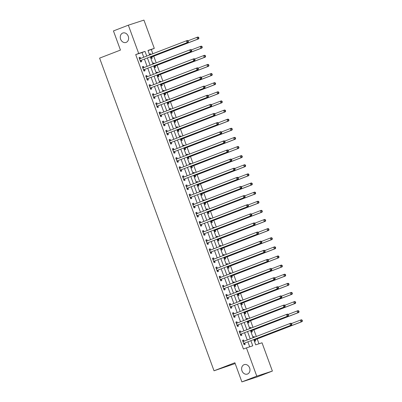 <?xml version="1.0" encoding="UTF-8"?>
<svg xmlns="http://www.w3.org/2000/svg" width="402" height="402" viewBox="0 0 402 402"><rect width="100%" height="100%" fill="white"/><g stroke="black" fill="none" stroke-linecap="round" stroke-linejoin="round"><path stroke-width="0.6" d="M244.084 364.689A4.975 4.085 72 0 1 244.25 364.629A4.975 4.085 72 0 1 249.642 367.991A4.975 4.085 72 0 1 247.501 374.031A4.975 4.085 72 0 1 247.336 374.091A4.975 4.085 72 0 1 241.944 370.729A4.975 4.085 72 0 1 244.084 364.689M122.721 33.054A4.975 4.085 72 0 1 122.891 32.994A4.975 4.085 72 0 1 128.283 36.356A4.975 4.085 72 0 1 126.143 42.396A4.975 4.085 72 0 1 125.972 42.456A4.975 4.085 72 0 1 120.585 39.094A4.975 4.085 72 0 1 122.721 33.054M235.175 363.564L214.025 370.79L99.606 58.124L120.454 50.084L113.449 30.929L128.338 25.185L143.946 20.1L154.293 48.376L147.966 50.436L149.629 54.979M152.855 53.737L151.313 49.521L154.293 48.376M258.999 343.785L257.215 338.916M256.325 336.484L253.878 329.796M252.989 327.364L250.541 320.675M249.652 318.243L247.205 311.555M246.315 309.118L243.863 302.43M242.974 299.998L240.527 293.309M239.637 290.877L237.19 284.189M236.301 281.757L233.853 275.068M232.964 272.636L230.512 265.948M229.622 263.516L227.175 256.828M226.286 254.396L223.839 247.707M222.949 245.275L220.502 238.587M219.613 236.155L217.165 229.467M216.271 227.035L213.824 220.346M212.934 217.909L210.487 211.221M209.598 208.789L207.151 202.1M206.261 199.668L203.814 192.98M202.92 190.548L200.472 183.86M199.583 181.428L197.136 174.739M196.246 172.307L193.799 165.619M192.91 163.187L190.463 156.499M189.573 154.066L187.121 147.378M186.232 144.946L183.784 138.258M182.895 135.826L180.448 129.137M179.558 126.7L177.111 120.012M176.222 117.58L173.775 110.892M172.88 108.46L170.433 101.771M169.543 99.339L167.096 92.651M166.207 90.219L163.76 83.531M162.87 81.098L160.423 74.41M159.529 71.978L157.082 65.29M156.192 62.858L153.745 56.169M253.788 339.605L255.707 344.856L262.034 342.795L272.385 371.071L256.777 376.156L246.431 347.881L252.757 345.82L250.893 340.725M256.777 376.156L241.883 381.9L257.491 376.815L272.385 371.071M151.313 49.521L148.026 50.597M150.891 54.491L150.644 53.823L149.589 54.169L149.856 54.893M150.544 56.772L151.192 58.546L152.247 58.205L151.815 57.014M154.227 63.616L153.986 62.943L152.931 63.29L153.192 64.013M153.881 65.893L154.534 67.667L155.584 67.325L155.152 66.139M157.564 72.737L157.323 72.069L156.267 72.41L156.534 73.134M157.222 75.013L157.87 76.787L158.926 76.445L158.488 75.259M160.906 81.857L160.659 81.189L159.604 81.531L159.87 82.254M160.559 84.134L161.207 85.907L162.262 85.566L161.825 84.38M164.242 90.978L163.996 90.309L162.941 90.651L163.207 91.375M163.895 93.254L164.544 95.028L165.599 94.686L165.167 93.5M167.579 100.098L167.332 99.43L166.282 99.771L166.544 100.495M167.232 102.374L167.88 104.148L168.935 103.806L168.503 102.621M170.915 109.218L170.674 108.55L169.619 108.892L169.885 109.615M170.569 111.495L171.222 113.274L172.277 112.927L171.84 111.741M174.257 118.339L174.011 117.67L172.955 118.012L173.222 118.736M173.91 120.62L174.558 122.394L175.614 122.047L175.177 120.861M177.594 127.459L177.347 126.791L176.292 127.138L176.558 127.861M177.247 129.74L177.895 131.514L178.95 131.168L178.518 129.982M180.93 136.579L180.684 135.911L179.634 136.258L179.895 136.981M180.583 138.861L181.232 140.635L182.287 140.293L181.855 139.102M184.267 145.7L184.026 145.032L182.97 145.378L183.232 146.102M183.92 147.981L184.573 149.755L185.623 149.413L185.191 148.222M187.608 154.825L187.362 154.152L186.307 154.499L186.573 155.222M187.262 157.102L187.91 158.875L188.965 158.534L188.528 157.348M190.945 163.946L190.699 163.277L189.643 163.619L189.91 164.343M190.598 166.222L191.246 167.996L192.302 167.654L191.865 166.468M194.282 173.066L194.035 172.398L192.98 172.739L193.246 173.463M193.935 175.342L194.583 177.116L195.638 176.774L195.206 175.589M197.618 182.186L197.377 181.518L196.322 181.86L196.583 182.583M197.271 184.463L197.925 186.237L198.975 185.895L198.543 184.709M200.955 191.307L200.714 190.638L199.658 190.98L199.925 191.704M200.613 193.583L201.261 195.357L202.317 195.015L201.879 193.829M204.296 200.427L204.05 199.759L202.995 200.101L203.261 200.824M203.95 202.703L204.598 204.482L205.653 204.136L205.216 202.95M207.633 209.548L207.387 208.879L206.332 209.221L206.598 209.95M207.286 211.829L207.934 213.603L208.99 213.256L208.558 212.07M210.97 218.668L210.723 218L209.673 218.346L209.934 219.07M210.623 220.949L211.271 222.723L212.326 222.376L211.894 221.19M214.306 227.788L214.065 227.12L213.01 227.467L213.276 228.19M213.959 230.07L214.613 231.843L215.668 231.502L215.231 230.311M217.648 236.909L217.402 236.24L216.346 236.587L216.613 237.311M217.301 239.19L217.949 240.964L219.005 240.622L218.567 239.431M220.984 246.034L220.738 245.361L219.683 245.707L219.949 246.431M220.638 248.31L221.286 250.084L222.341 249.742L221.909 248.557M224.321 255.154L224.075 254.486L223.025 254.828L223.286 255.551M223.974 257.431L224.623 259.205L225.678 258.863L225.246 257.677M227.658 264.275L227.416 263.606L226.361 263.948L226.627 264.672M227.311 266.551L227.964 268.325L229.014 267.983L228.582 266.797M230.999 273.395L230.753 272.727L229.698 273.069L229.964 273.792M230.653 275.671L231.301 277.445L232.356 277.104L231.919 275.918M234.336 282.516L234.09 281.847L233.034 282.189L233.301 282.913M233.989 284.792L234.637 286.566L235.693 286.224L235.255 285.038M237.672 291.636L237.426 290.968L236.371 291.309L236.637 292.033M237.326 293.912L237.974 295.691L239.029 295.344L238.597 294.158M241.009 300.756L240.768 300.088L239.713 300.43L239.974 301.158M240.662 303.038L241.316 304.811L242.366 304.465L241.934 303.279M244.346 309.877L244.104 309.208L243.049 309.555L243.316 310.279M244.004 312.158L244.652 313.932L245.707 313.585L245.27 312.399M247.687 318.997L247.441 318.329L246.386 318.675L246.652 319.399M247.341 321.278L247.989 323.052L249.044 322.711L248.607 321.52M251.024 328.117L250.778 327.449L249.722 327.796L249.989 328.519M250.677 330.399L251.325 332.173L252.381 331.831L251.948 330.64M254.36 337.243L254.114 336.569L253.064 336.916L253.325 337.64M254.014 339.519L254.662 341.293L255.717 340.951L255.285 339.765M143.755 57.245L142.037 52.546L135.71 54.607L243.451 349.031L246.431 347.881M249.722 346.81L247.913 341.871M247.225 339.991L244.577 332.75M243.888 330.871L241.24 323.63M240.552 321.751L237.899 314.51M237.21 312.63L234.562 305.389M233.874 303.51L231.225 296.269M230.537 294.39L227.889 287.149M227.2 285.269L224.547 278.028M223.864 276.149L221.211 268.903M220.522 267.023L217.874 259.782M217.186 257.903L214.537 250.662M213.849 248.783L211.196 241.542M210.512 239.662L207.859 232.421M207.171 230.542L204.523 223.301M203.834 221.422L201.186 214.181M200.497 212.301L197.849 205.06M197.161 203.181L194.508 195.94M193.819 194.06L191.171 186.819M190.483 184.935L187.834 177.694M187.146 175.815L184.498 168.574M183.809 166.694L181.156 159.453M180.468 157.574L177.82 150.333M177.131 148.454L174.483 141.213M173.795 139.333L171.146 132.092M170.458 130.213L167.805 122.972M167.121 121.092L164.468 113.851M163.78 111.972L161.132 104.731M160.443 102.852L157.795 95.611M157.107 93.726L154.458 86.485M153.77 84.606L151.117 77.365M150.428 75.486L147.78 68.245M147.092 66.365L144.444 59.124M140.534 58.446L140.102 57.26L139.047 57.602L140.65 61.983L141.705 61.637L141.268 60.451M143.876 67.566L143.439 66.38L142.383 66.727L143.986 71.104L145.042 70.757L144.609 69.571M147.212 76.687L146.775 75.501L145.725 75.847L147.323 80.224L148.378 79.877L147.946 78.691M150.549 85.812L150.117 84.621L149.062 84.968L150.665 89.344L151.72 89.003L151.283 87.812M153.886 94.932L153.453 93.741L152.398 94.088L154.001 98.465L155.056 98.123L154.619 96.932M157.227 104.053L156.79 102.867L155.735 103.208L157.338 107.585L158.393 107.244L157.961 106.058M160.564 113.173L160.127 111.987L159.076 112.329L160.674 116.706L161.73 116.364L161.297 115.178M163.9 122.293L163.468 121.108L162.413 121.449L164.016 125.826L165.066 125.484L164.634 124.298M167.237 131.414L166.805 130.228L165.75 130.57L167.353 134.946L168.408 134.605L167.971 133.419M170.579 140.534L170.141 139.348L169.086 139.69L170.689 144.072L171.744 143.725L171.307 142.539M173.915 149.655L173.478 148.469L172.423 148.81L174.026 153.192L175.081 152.845L174.649 151.66M177.252 158.775L176.82 157.589L175.764 157.936L177.367 162.313L178.418 161.966L177.985 160.78M180.588 167.895L180.156 166.709L179.101 167.056L180.704 171.433L181.759 171.086L181.322 169.9M183.925 177.021L183.493 175.83L182.438 176.177L184.041 180.553L185.096 180.212L184.659 179.021M187.267 186.141L186.829 184.95L185.774 185.297L187.377 189.674L188.432 189.332L188 188.141M190.603 195.261L190.166 194.076L189.116 194.417L190.714 198.794L191.769 198.452L191.337 197.266M193.94 204.382L193.508 203.196L192.452 203.538L194.055 207.914L195.111 207.573L194.674 206.387M197.276 213.502L196.844 212.316L195.789 212.658L197.392 217.035L198.447 216.693L198.01 215.507M200.618 222.623L200.181 221.437L199.126 221.778L200.729 226.155L201.784 225.813L201.352 224.628M203.955 231.743L203.518 230.557L202.467 230.899L204.065 235.281L205.12 234.934L204.688 233.748M207.291 240.863L206.859 239.677L205.804 240.019L207.407 244.401L208.457 244.054L208.025 242.868M210.628 249.984L210.196 248.798L209.14 249.145L210.743 253.521L211.799 253.175L211.362 251.989M213.97 259.104L213.532 257.918L212.477 258.265L214.08 262.642L215.135 262.295L214.698 261.109M217.306 268.229L216.869 267.039L215.819 267.385L217.417 271.762L218.472 271.42L218.04 270.229M220.643 277.35L220.211 276.159L219.155 276.506L220.758 280.882L221.809 280.541L221.376 279.35M223.979 286.47L223.547 285.284L222.492 285.626L224.095 290.003L225.15 289.661L224.713 288.475M227.316 295.591L226.884 294.405L225.829 294.746L227.431 299.123L228.487 298.781L228.05 297.596M230.658 304.711L230.22 303.525L229.165 303.867L230.768 308.244L231.823 307.902L231.391 306.716M233.994 313.831L233.557 312.645L232.507 312.987L234.11 317.364L235.16 317.022L234.728 315.836M237.331 322.952L236.899 321.766L235.843 322.108L237.446 326.489L238.502 326.143L238.064 324.957M240.667 332.072L240.235 330.886L239.18 331.228L240.783 335.61L241.838 335.263L241.401 334.077M244.009 341.192L243.572 340.007L242.517 340.353L244.12 344.73L245.175 344.383L244.743 343.197M241.883 381.9L234.874 362.745L214.025 370.79M135.71 54.607L138.69 53.461L128.338 25.185M146.735 56.094L145.016 51.396L138.69 53.461M250.205 338.846L247.557 331.605M246.868 329.72L244.215 322.479M243.527 320.6L240.878 313.359M240.19 311.48L237.542 304.239M236.853 302.359L234.205 295.118M233.517 293.239L230.864 285.998M230.18 284.119L227.527 276.877M226.839 274.998L224.19 267.757M223.502 265.878L220.854 258.637M220.165 256.757L217.512 249.516M216.829 247.637L214.176 240.396M213.487 238.512L210.839 231.271M210.151 229.391L207.502 222.15M206.814 220.271L204.166 213.03M203.477 211.15L200.824 203.909M200.136 202.03L197.488 194.789M196.799 192.91L194.151 185.669M193.462 183.789L190.814 176.548M190.126 174.669L187.473 167.428M186.789 165.549L184.136 158.308M183.448 156.428L180.799 149.187M180.111 147.303L177.463 140.062M176.774 138.182L174.121 130.941M173.438 129.062L170.785 121.821M170.096 119.942L167.448 112.701M166.76 110.821L164.111 103.58M163.423 101.701L160.775 94.46M160.086 92.581L157.433 85.34M156.745 83.46L154.097 76.219M153.408 74.34L150.76 67.099M150.072 65.219L147.423 57.973M150.318 56.858L152.966 64.099M153.654 65.978L156.303 73.219M156.991 75.099L159.644 82.345M160.333 84.224L162.981 91.465M163.669 93.344L166.317 100.585M167.006 102.465L169.654 109.706M170.342 111.585L172.996 118.826M173.679 120.706L176.332 127.947M177.021 129.826L179.669 137.067M180.357 138.946L183.005 146.187M183.694 148.067L186.347 155.308M187.03 157.187L189.684 164.428M190.372 166.307L193.02 173.553M193.709 175.433L196.357 182.674M197.045 184.553L199.693 191.794M200.382 193.674L203.035 200.915M203.724 202.794L206.372 210.035M207.06 211.914L209.708 219.155M210.397 221.035L213.045 228.276M213.733 230.155L216.387 237.396M217.07 239.275L219.723 246.516M220.412 248.396L223.06 255.637M223.748 257.516L226.396 264.762M227.085 266.642L229.738 273.883M230.421 275.762L233.075 283.003M233.763 284.882L236.411 292.123M237.1 294.003L239.748 301.244M240.436 303.123L243.084 310.364M243.773 312.243L246.426 319.484M247.114 321.364L249.763 328.605M250.451 330.484L253.099 337.725M142.037 52.546L145.016 51.396M139.067 57.657L140.102 57.26M149.609 54.225L150.644 53.823M253.084 336.971L254.114 336.569M249.742 327.851L250.778 327.449M246.406 318.731L247.441 318.329M243.069 309.61L244.104 309.208M239.733 300.485L240.768 300.088M236.396 291.365L237.426 290.968M233.054 282.244L234.09 281.847M229.718 273.124L230.753 272.727M226.381 264.003L227.416 263.606M223.045 254.883L224.075 254.486M219.703 245.763L220.738 245.361M216.366 236.642L217.402 236.24M213.03 227.522L214.065 227.12M209.693 218.402L210.723 218M206.352 209.276L207.387 208.879M203.015 200.156L204.05 199.759M199.678 191.035L200.714 190.638M196.342 181.915L197.377 181.518M193 172.795L194.035 172.398M189.664 163.674L190.699 163.277M186.327 154.554L187.362 154.152M182.99 145.434L184.026 145.032M179.654 136.313L180.684 135.911M176.312 127.193L177.347 126.791M172.976 118.067L174.011 117.67M169.639 108.947L170.674 108.55M166.302 99.827L167.332 99.43M162.961 90.706L163.996 90.309M159.624 81.586L160.659 81.189M156.288 72.466L157.323 72.069M152.951 63.345L153.986 62.943M142.403 66.782L143.439 66.38M145.745 75.903L146.775 75.501M149.082 85.023L150.117 84.621M152.418 94.143L153.453 93.741M155.755 103.264L156.79 102.867M159.097 112.384L160.127 111.987M162.433 121.504L163.468 121.108M165.77 130.625L166.805 130.228M169.106 139.745L170.141 139.348M172.448 148.866L173.478 148.469M175.785 157.991L176.82 157.589M179.121 167.111L180.156 166.709M182.458 176.232L183.493 175.83M185.794 185.352L186.829 184.95M189.136 194.473L190.166 194.076M192.473 203.593L193.508 203.196M195.809 212.713L196.844 212.316M199.146 221.834L200.181 221.437M202.487 230.954L203.518 230.557M205.824 240.074L206.859 239.677M209.161 249.2L210.196 248.798M212.497 258.32L213.532 257.918M215.839 267.441L216.869 267.039M219.175 276.561L220.211 276.159M222.512 285.681L223.547 285.284M225.849 294.802L226.884 294.405M229.185 303.922L230.22 303.525M232.527 313.042L233.557 312.645M235.863 322.163L236.899 321.766M239.2 331.283L240.235 330.886M242.537 340.409L243.572 340.007M140.479 60.591L188.121 42.28L140.479 60.591A0.779 0.638 -108 0 0 140.278 60.727L140.218 60.792M187.96 41.672L187.066 42.622L186.402 40.798L187.453 40.456L188.111 40.808L187.689 40.944L187.96 41.672L188.382 41.537L188.111 40.808M139.484 58.792L139.569 58.798A0.779 0.638 -108 0 0 139.811 58.767L186.402 40.798L187.689 40.944M141.534 60.245A0.779 0.638 -108 0 0 141.333 60.385L140.424 61.36M139.318 58.335L140.62 58.456M188.121 42.28L188.382 41.537M150.966 57.923L151.876 56.948A0.779 0.638 72 0 1 152.077 56.813L198.668 38.843L197.613 39.185L196.945 37.361L188.071 40.783M150.76 57.36L150.82 57.295A0.779 0.638 72 0 1 151.026 57.154L197.613 39.185L198.925 38.1L198.658 37.371L198.236 37.507L198.503 38.24M198.236 37.507L196.945 37.361L198 37.019L198.658 37.371M198.925 38.1L198.668 38.843M143.821 69.712L191.458 51.401L143.821 69.712A0.779 0.638 -108 0 0 143.614 69.847L143.554 69.918M191.297 50.793L190.407 51.742L189.739 49.918L190.794 49.577L191.452 49.928L191.03 50.064L191.297 50.793L191.719 50.657L191.452 49.928M142.821 67.913L142.911 67.918A0.779 0.638 -108 0 0 143.152 67.888L189.739 49.918L191.03 50.064M144.871 69.365A0.779 0.638 -108 0 0 144.67 69.506L143.76 70.481M142.655 67.456L143.956 67.576M191.458 51.401L191.719 50.657M147.157 78.832L194.799 60.521L147.157 78.832A0.779 0.638 -108 0 0 146.951 78.968L146.891 79.038M194.633 59.913L193.744 60.863L193.076 59.039L194.131 58.697L194.789 59.049L194.367 59.184L194.633 59.913L195.055 59.777L194.789 59.049M146.157 77.033L146.248 77.038A0.779 0.638 -108 0 0 146.489 77.008L193.076 59.039L194.367 59.184M148.212 78.49A0.779 0.638 -108 0 0 148.006 78.626L147.097 79.601M145.991 76.576L147.293 76.697M194.799 60.521L195.055 59.777M150.494 87.953L198.136 69.641L150.494 87.953A0.779 0.638 -108 0 0 150.293 88.093L150.227 88.159M197.97 69.033L197.08 69.983L196.412 68.159L197.467 67.817L198.126 68.169L197.704 68.305L197.97 69.033L198.392 68.898L198.126 68.169M149.494 86.154L149.584 86.164A0.779 0.638 -108 0 0 149.825 86.128L196.412 68.159L197.704 68.305M151.549 87.611A0.779 0.638 -108 0 0 151.343 87.747L150.433 88.721M149.328 85.696L150.634 85.817M198.136 69.641L198.392 68.898M154.303 67.044L155.212 66.069A0.779 0.638 72 0 1 155.418 65.933L202.005 47.964L200.95 48.305L200.281 46.481L191.412 49.903M154.097 66.481L154.157 66.415A0.779 0.638 72 0 1 154.363 66.275L200.95 48.305L202.261 47.22L201.995 46.491L201.573 46.627L201.839 47.361M201.573 46.627L200.281 46.481L201.337 46.14L201.995 46.491M202.261 47.22L202.005 47.964M157.639 76.164L158.549 75.189A0.779 0.638 72 0 1 158.755 75.053L205.342 57.084L204.286 57.431L203.618 55.607L194.749 59.024M157.433 75.601L157.499 75.536A0.779 0.638 72 0 1 157.7 75.395L204.286 57.431L205.598 56.34L205.332 55.612L204.909 55.752L205.176 56.481M204.909 55.752L203.618 55.607L204.673 55.26L205.332 55.612M205.598 56.34L205.342 57.084M160.981 85.289L161.89 84.314A0.779 0.638 72 0 1 162.091 84.174L208.678 66.204L207.623 66.551L206.96 64.727L198.085 68.149M160.775 84.721L160.835 84.656A0.779 0.638 72 0 1 161.036 84.515L207.623 66.551L208.939 65.461L208.668 64.732L208.246 64.873L208.517 65.601M208.246 64.873L206.96 64.727L208.01 64.38L208.668 64.732M208.939 65.461L208.678 66.204M153.83 97.073L201.472 78.762L153.83 97.073A0.779 0.638 -108 0 0 153.629 97.214L153.564 97.279M201.312 78.159L200.417 79.104L199.749 77.279L200.804 76.938L201.462 77.29L201.04 77.425L201.312 78.159L201.729 78.018L201.462 77.29M152.835 95.274L152.921 95.284A0.779 0.638 -108 0 0 153.162 95.249L199.749 77.279L201.04 77.425M154.886 96.731A0.779 0.638 -108 0 0 154.685 96.867L153.775 97.842M152.665 94.822L153.971 94.937M201.472 78.762L201.729 78.018M164.317 94.41L165.227 93.435A0.779 0.638 72 0 1 165.428 93.294L212.015 75.325L210.965 75.671L210.296 73.847L201.422 77.269M164.111 93.842L164.172 93.777A0.779 0.638 72 0 1 164.373 93.636L210.965 75.671L212.276 74.586L212.01 73.852L211.588 73.993L211.854 74.722M211.588 73.993L210.296 73.847L211.351 73.501L212.01 73.852M212.276 74.586L212.015 75.325M157.167 106.193L204.809 87.882L157.167 106.193A0.779 0.638 -108 0 0 156.966 106.334L156.906 106.399M204.648 87.279L203.759 88.229L203.09 86.405L204.146 86.058L204.804 86.41L204.382 86.546L204.648 87.279L205.07 87.139L204.804 86.41M156.172 104.394L156.257 104.404A0.779 0.638 -108 0 0 156.504 104.369L203.09 86.405L204.382 86.546M158.222 105.852A0.779 0.638 -108 0 0 158.021 105.987L157.112 106.962M156.006 103.942L157.308 104.058M204.809 87.882L205.07 87.139M160.509 115.314L208.151 97.003L160.509 115.314A0.779 0.638 -108 0 0 160.303 115.454L160.242 115.52M207.985 96.4L207.095 97.349L206.427 95.525L207.482 95.179L208.141 95.53L207.718 95.671L207.985 96.4L208.407 96.259L208.141 95.53M159.509 113.515L159.599 113.525A0.779 0.638 -108 0 0 159.84 113.49L206.427 95.525L207.718 95.671M161.564 114.972A0.779 0.638 -108 0 0 161.358 115.108L160.448 116.083M159.343 113.062L160.644 113.178M208.151 97.003L208.407 96.259M163.845 124.434L211.487 106.123L163.845 124.434A0.779 0.638 -108 0 0 163.639 124.575L163.579 124.64M211.321 105.52L210.432 106.47L209.764 104.646L210.819 104.299L211.477 104.651L211.055 104.791L211.321 105.52L211.743 105.384L211.477 104.651M162.845 122.635L162.936 122.645A0.779 0.638 -108 0 0 163.177 122.61L209.764 104.646L211.055 104.791M164.9 124.092A0.779 0.638 -108 0 0 164.694 124.233L163.785 125.208M162.679 122.183L163.986 122.298M211.487 106.123L211.743 105.384M167.182 133.554L214.824 115.243L167.182 133.554A0.779 0.638 -108 0 0 166.981 133.695L166.915 133.76M214.658 114.64L213.769 115.59L213.1 113.766L214.155 113.419L214.814 113.771L214.392 113.912L214.658 114.64L215.08 114.505L214.814 113.771M166.182 131.755L166.272 131.766A0.779 0.638 -108 0 0 166.513 131.73L213.1 113.766L214.392 113.912M168.237 133.213A0.779 0.638 -108 0 0 168.036 133.353L167.126 134.328M166.016 131.303L167.322 131.424M214.824 115.243L215.08 114.505M170.518 142.68L218.16 124.369L170.518 142.68A0.779 0.638 -108 0 0 170.317 142.816L170.257 142.881M218 123.761L217.11 124.71L216.442 122.886L217.492 122.545L218.155 122.896L217.733 123.032L218 123.761L218.422 123.625L218.155 122.896M169.523 140.881L169.609 140.886A0.779 0.638 -108 0 0 169.855 140.856L216.442 122.886L217.733 123.032M171.574 142.333A0.779 0.638 -108 0 0 171.373 142.474L170.463 143.449M169.358 140.424L170.659 140.544M218.16 124.369L218.422 123.625M167.654 103.53L168.564 102.555A0.779 0.638 72 0 1 168.77 102.415L215.356 84.45L214.301 84.792L213.633 82.968L204.759 86.39M167.448 102.962L167.508 102.897A0.779 0.638 72 0 1 167.714 102.761L214.301 84.792L215.613 83.706L215.346 82.973L214.924 83.113L215.191 83.842M214.924 83.113L213.633 82.968L214.688 82.621L215.346 82.973M215.613 83.706L215.356 84.45M170.991 112.65L171.9 111.676A0.779 0.638 72 0 1 172.106 111.535L218.693 93.571L217.638 93.912L216.969 92.088L208.1 95.51M170.785 112.083L170.85 112.017A0.779 0.638 72 0 1 171.051 111.882L217.638 93.912L218.949 92.827L218.683 92.098L218.261 92.234L218.527 92.962M218.261 92.234L216.969 92.088L218.025 91.746L218.683 92.098M218.949 92.827L218.693 93.571M174.332 121.771L175.242 120.796A0.779 0.638 72 0 1 175.443 120.655L222.03 102.691L220.974 103.033L220.306 101.209L211.437 104.631M174.121 121.203L174.187 121.138A0.779 0.638 72 0 1 174.388 121.002L220.974 103.033L222.286 101.947L222.02 101.219L221.597 101.354L221.869 102.083M221.597 101.354L220.306 101.209L221.361 100.867L222.02 101.219M222.286 101.947L222.03 102.691M177.669 130.891L178.578 129.916A0.779 0.638 72 0 1 178.779 129.776L225.366 111.811L224.316 112.153L223.648 110.329L214.774 113.751M177.463 130.328L177.523 130.258A0.779 0.638 72 0 1 177.724 130.122L224.316 112.153L225.628 111.068L225.361 110.339L224.939 110.475L225.205 111.203M224.939 110.475L223.648 110.329L224.703 109.987L225.361 110.339M225.628 111.068L225.366 111.811M181.006 140.012L181.915 139.037A0.779 0.638 72 0 1 182.116 138.901L228.708 120.932L227.653 121.273L226.984 119.449L218.11 122.871M180.799 139.449L180.86 139.378A0.779 0.638 72 0 1 181.066 139.243L227.653 121.273L228.964 120.188L228.698 119.459L228.276 119.595L228.542 120.324M228.276 119.595L226.984 119.449L228.04 119.108L228.698 119.459M228.964 120.188L228.708 120.932M173.86 151.8L221.502 133.489L173.86 151.8A0.779 0.638 -108 0 0 173.654 151.936L173.594 152.001M221.336 132.881L220.447 133.831L219.778 132.007L220.834 131.665L221.492 132.017L221.07 132.152L221.336 132.881L221.758 132.745L221.492 132.017M172.86 150.001L172.95 150.006A0.779 0.638 -108 0 0 173.192 149.976L219.778 132.007L221.07 132.152M174.91 151.453A0.779 0.638 -108 0 0 174.709 151.594L173.8 152.569M172.694 149.544L173.996 149.665M221.502 133.489L221.758 132.745M184.342 149.132L185.252 148.157A0.779 0.638 72 0 1 185.458 148.021L232.044 130.052L230.989 130.394L230.321 128.57L221.452 131.992M184.136 148.569L184.196 148.504A0.779 0.638 72 0 1 184.402 148.363L230.989 130.394L232.301 129.308L232.034 128.58L231.612 128.715L231.879 129.449M231.612 128.715L230.321 128.57L231.376 128.228L232.034 128.58M232.301 129.308L232.044 130.052M177.197 160.921L224.839 142.609L177.197 160.921A0.779 0.638 -108 0 0 176.991 161.056L176.93 161.127M224.673 142.001L223.783 142.951L223.115 141.127L224.17 140.785L224.829 141.137L224.406 141.273L224.673 142.001L225.095 141.866L224.829 141.137M176.197 159.122L176.287 159.127A0.779 0.638 -108 0 0 176.528 159.097L223.115 141.127L224.406 141.273M178.252 160.574A0.779 0.638 -108 0 0 178.046 160.715L177.136 161.689M176.031 158.664L177.337 158.785M224.839 142.609L225.095 141.866M187.684 158.252L188.593 157.277A0.779 0.638 72 0 1 188.794 157.142L235.381 139.172L234.326 139.514L233.657 137.69L224.788 141.112M187.473 157.69L187.538 157.624A0.779 0.638 72 0 1 187.739 157.483L234.326 139.514L235.637 138.429L235.371 137.7L234.949 137.836L235.215 138.569M234.949 137.836L233.657 137.69L234.713 137.348L235.371 137.7M235.637 138.429L235.381 139.172M180.533 170.041L228.175 151.73L180.533 170.041A0.779 0.638 -108 0 0 180.332 170.177L180.267 170.247M228.009 151.122L227.12 152.072L226.452 150.247L227.507 149.906L228.165 150.258L227.743 150.393L228.009 151.122L228.431 150.986L228.165 150.258M179.533 168.242L179.624 168.247A0.779 0.638 -108 0 0 179.865 168.217L226.452 150.247L227.743 150.393M181.588 169.699A0.779 0.638 -108 0 0 181.382 169.835L180.473 170.81M179.367 167.785L180.674 167.905M228.175 151.73L228.431 150.986M191.02 167.373L191.93 166.398A0.779 0.638 72 0 1 192.131 166.262L238.718 148.293L237.662 148.639L236.999 146.815L228.125 150.232M190.814 166.81L190.875 166.745A0.779 0.638 72 0 1 191.076 166.604L237.662 148.639L238.979 147.549L238.713 146.82L238.291 146.961L238.557 147.69M238.291 146.961L236.999 146.815L238.049 146.469L238.713 146.82M238.979 147.549L238.718 148.293M183.87 179.161L231.512 160.85L183.87 179.161A0.779 0.638 -108 0 0 183.669 179.302L183.608 179.367M231.351 160.242L230.457 161.192L229.793 159.368L230.843 159.026L231.502 159.378L231.085 159.514L231.351 160.242L231.773 160.107L231.502 159.378M182.875 177.362L182.96 177.372A0.779 0.638 -108 0 0 183.201 177.337L229.793 159.368L231.085 159.514M184.925 178.82A0.779 0.638 -108 0 0 184.724 178.955L183.814 179.93M182.709 176.905L184.01 177.026M231.512 160.85L231.773 160.107M194.357 176.498L195.266 175.523A0.779 0.638 72 0 1 195.467 175.383L242.059 157.413L241.004 157.76L240.336 155.936L231.462 159.358M194.151 175.93L194.211 175.865A0.779 0.638 72 0 1 194.417 175.724L241.004 157.76L242.316 156.669L242.049 155.941L241.627 156.082L241.893 156.81M241.627 156.082L240.336 155.936L241.391 155.589L242.049 155.941M242.316 156.669L242.059 157.413M187.211 188.282L234.848 169.971L187.211 188.282A0.779 0.638 -108 0 0 187.005 188.422L186.945 188.488M234.688 169.368L233.798 170.312L233.13 168.488L234.185 168.147L234.843 168.498L234.421 168.634L234.688 169.368L235.11 169.227L234.843 168.498M186.211 186.483L186.302 186.493A0.779 0.638 -108 0 0 186.543 186.458L233.13 168.488L234.421 168.634M188.262 187.94A0.779 0.638 -108 0 0 188.061 188.076L187.151 189.051M186.046 186.031L187.347 186.146M234.848 169.971L235.11 169.227M197.694 185.618L198.603 184.644A0.779 0.638 72 0 1 198.809 184.503L245.396 166.534L244.341 166.88L243.672 165.056L234.803 168.478M197.488 185.051L197.548 184.985A0.779 0.638 72 0 1 197.754 184.845L244.341 166.88L245.652 165.795L245.386 165.061L244.964 165.202L245.23 165.931M244.964 165.202L243.672 165.056L244.728 164.709L245.386 165.061M245.652 165.795L245.396 166.534M190.548 197.402L238.19 179.091L190.548 197.402A0.779 0.638 -108 0 0 190.342 197.543L190.282 197.608M238.024 178.488L237.135 179.438L236.466 177.614L237.522 177.267L238.18 177.619L237.758 177.754L238.024 178.488L238.446 178.347L238.18 177.619M189.548 195.603L189.638 195.613A0.779 0.638 -108 0 0 189.88 195.578L236.466 177.614L237.758 177.754M191.603 197.06A0.779 0.638 -108 0 0 191.397 197.196L190.488 198.171M189.382 195.151L190.684 195.266M238.19 179.091L238.446 178.347M201.03 194.739L201.94 193.764A0.779 0.638 72 0 1 202.146 193.623L248.732 175.659L247.677 176.001L247.009 174.177L238.14 177.599M200.824 194.171L200.889 194.106A0.779 0.638 72 0 1 201.09 193.97L247.677 176.001L248.989 174.915L248.722 174.182L248.3 174.322L248.567 175.051M248.3 174.322L247.009 174.177L248.064 173.835L248.722 174.182M248.989 174.915L248.732 175.659M193.885 206.522L241.527 188.211L193.885 206.522A0.779 0.638 -108 0 0 193.684 206.663L193.618 206.728M241.361 187.608L240.471 188.558L239.803 186.734L240.858 186.387L241.517 186.739L241.094 186.88L241.361 187.608L241.783 187.468L241.517 186.739M192.885 204.724L192.975 204.734A0.779 0.638 -108 0 0 193.216 204.698L239.803 186.734L241.094 186.88M194.94 206.181A0.779 0.638 -108 0 0 194.734 206.316L193.824 207.291M192.719 204.271L194.025 204.387M241.527 188.211L241.783 187.468M197.221 215.643L244.863 197.332L197.221 215.643A0.779 0.638 -108 0 0 197.02 215.784L196.96 215.849M244.702 196.729L243.808 197.678L243.145 195.854L244.195 195.508L244.853 195.859L244.431 196L244.702 196.729L245.125 196.593L244.853 195.859M196.226 213.844L196.312 213.854A0.779 0.638 -108 0 0 196.553 213.819L243.145 195.854L244.431 196M198.276 215.301A0.779 0.638 -108 0 0 198.075 215.442L197.166 216.417M196.055 213.392L197.362 213.507M244.863 197.332L245.125 196.593M200.558 224.763L248.2 206.452L200.558 224.763A0.779 0.638 -108 0 0 200.357 224.904L200.296 224.969M248.039 205.849L247.15 206.799L246.481 204.975L247.537 204.628L248.195 204.98L247.773 205.12L248.039 205.849L248.461 205.713L248.195 204.98M199.563 222.964L199.653 222.974A0.779 0.638 -108 0 0 199.894 222.939L246.481 204.975L247.773 205.12M201.613 224.422A0.779 0.638 -108 0 0 201.412 224.562L200.503 225.537M199.397 222.512L200.698 222.633M248.2 206.452L248.461 205.713M203.899 233.889L251.541 215.578L203.899 233.889A0.779 0.638 -108 0 0 203.693 234.024L203.633 234.09M251.376 214.969L250.486 215.919L249.818 214.095L250.873 213.753L251.531 214.105L251.109 214.241L251.376 214.969L251.798 214.834L251.531 214.105M202.899 232.09L202.99 232.095A0.779 0.638 -108 0 0 203.231 232.065L249.818 214.095L251.109 214.241M204.955 233.542A0.779 0.638 -108 0 0 204.749 233.683L203.839 234.657M202.734 231.632L204.035 231.753M251.541 215.578L251.798 214.834M207.236 243.009L254.878 224.698L207.236 243.009A0.779 0.638 -108 0 0 207.035 243.145L206.97 243.21M254.712 224.09L253.823 225.04L253.154 223.216L254.21 222.874L254.868 223.226L254.446 223.361L254.712 224.09L255.134 223.954L254.868 223.226M206.236 241.21L206.326 241.215A0.779 0.638 -108 0 0 206.568 241.185L253.154 223.216L254.446 223.361M208.291 242.662A0.779 0.638 -108 0 0 208.085 242.803L207.176 243.778M206.07 240.753L207.377 240.873M254.878 224.698L255.134 223.954M210.573 252.129L258.215 233.818L210.573 252.129A0.779 0.638 -108 0 0 210.372 252.265L210.306 252.335M258.054 233.21L257.159 234.16L256.491 232.336L257.546 231.994L258.205 232.346L257.782 232.482L258.054 233.21L258.471 233.075L258.205 232.346M209.573 250.33L209.663 250.335A0.779 0.638 -108 0 0 209.904 250.305L256.491 232.336L257.782 232.482M211.628 251.783A0.779 0.638 -108 0 0 211.427 251.923L210.517 252.898M209.407 249.873L210.713 249.994M258.215 233.818L258.471 233.075M213.909 261.25L261.551 242.939L213.909 261.25A0.779 0.638 -108 0 0 213.708 261.385L213.648 261.456M261.39 242.331L260.501 243.28L259.833 241.456L260.888 241.115L261.546 241.466L261.124 241.602L261.39 242.331L261.813 242.195L261.546 241.466M212.914 259.451L213 259.456A0.779 0.638 -108 0 0 213.246 259.426L259.833 241.456L261.124 241.602M214.964 260.908A0.779 0.638 -108 0 0 214.763 261.044L213.854 262.019M212.748 258.994L214.05 259.114M261.551 242.939L261.813 242.195M217.251 270.37L264.893 252.059L217.251 270.37A0.779 0.638 -108 0 0 217.045 270.511L216.985 270.576M264.727 251.456L263.838 252.401L263.169 250.577L264.225 250.235L264.883 250.587L264.461 250.722L264.727 251.456L265.149 251.315L264.883 250.587M216.251 268.571L216.341 268.581A0.779 0.638 -108 0 0 216.583 268.546L263.169 250.577L264.461 250.722M218.301 270.028A0.779 0.638 -108 0 0 218.1 270.164L217.191 271.139M216.085 268.119L217.387 268.234M264.893 252.059L265.149 251.315M220.587 279.49L268.229 261.179L220.587 279.49A0.779 0.638 -108 0 0 220.381 279.631L220.321 279.697M268.064 260.576L267.174 261.521L266.506 259.697L267.561 259.355L268.219 259.707L267.797 259.843L268.064 260.576L268.486 260.436L268.219 259.707M219.587 277.692L219.678 277.702A0.779 0.638 -108 0 0 219.919 277.666L266.506 259.697L267.797 259.843M221.643 279.149A0.779 0.638 -108 0 0 221.437 279.284L220.527 280.259M219.422 277.239L220.728 277.355M268.229 261.179L268.486 260.436M204.372 203.859L205.281 202.884A0.779 0.638 72 0 1 205.482 202.744L252.069 184.779L251.014 185.121L250.351 183.297L241.476 186.719M204.166 203.291L204.226 203.226A0.779 0.638 72 0 1 204.427 203.09L251.014 185.121L252.33 184.036L252.059 183.307L251.642 183.443L251.908 184.171M251.642 183.443L250.351 183.297L251.401 182.955L252.059 183.307M252.33 184.036L252.069 184.779M207.708 212.98L208.618 212.005A0.779 0.638 72 0 1 208.819 211.864L255.406 193.9L254.355 194.241L253.687 192.417L244.813 195.839M207.502 212.412L207.563 212.346A0.779 0.638 72 0 1 207.769 212.211L254.355 194.241L255.667 193.156L255.401 192.427L254.979 192.563L255.245 193.292M254.979 192.563L253.687 192.417L254.742 192.076L255.401 192.427M255.667 193.156L255.406 193.9M211.045 222.1L211.954 221.125A0.779 0.638 72 0 1 212.161 220.984L258.747 203.02L257.692 203.362L257.024 201.538L248.15 204.96M210.839 221.537L210.899 221.467A0.779 0.638 72 0 1 211.105 221.331L257.692 203.362L259.004 202.276L258.737 201.548L258.315 201.683L258.581 202.412M258.315 201.683L257.024 201.538L258.079 201.196L258.737 201.548M259.004 202.276L258.747 203.02M214.382 231.22L215.291 230.245A0.779 0.638 72 0 1 215.497 230.11L262.084 212.14L261.029 212.482L260.36 210.658L251.491 214.08M214.176 230.658L214.241 230.587A0.779 0.638 72 0 1 214.442 230.452L261.029 212.482L262.34 211.397L262.074 210.668L261.652 210.804L261.918 211.532M261.652 210.804L260.36 210.658L261.416 210.316L262.074 210.668M262.34 211.397L262.084 212.14M217.723 240.341L218.633 239.366A0.779 0.638 72 0 1 218.834 239.23L265.421 221.261L264.365 221.602L263.702 219.778L254.828 223.2M217.512 239.778L217.577 239.713A0.779 0.638 72 0 1 217.778 239.572L264.365 221.602L265.682 220.517L265.41 219.788L264.988 219.924L265.26 220.658M264.988 219.924L263.702 219.778L264.752 219.437L265.41 219.788M265.682 220.517L265.421 221.261M221.06 249.461L221.969 248.486A0.779 0.638 72 0 1 222.17 248.351L268.757 230.381L267.707 230.723L267.039 228.899L258.164 232.321M220.854 248.898L220.914 248.833A0.779 0.638 72 0 1 221.115 248.692L267.707 230.723L269.018 229.637L268.752 228.909L268.33 229.045L268.596 229.778M268.33 229.045L267.039 228.899L268.094 228.557L268.752 228.909M269.018 229.637L268.757 230.381M224.396 258.581L225.306 257.607A0.779 0.638 72 0 1 225.512 257.471L272.099 239.502L271.043 239.848L270.375 238.024L261.501 241.446M224.19 258.019L224.251 257.953A0.779 0.638 72 0 1 224.457 257.813L271.043 239.848L272.355 238.758L272.089 238.029L271.667 238.17L271.933 238.899M271.667 238.17L270.375 238.024L271.43 237.677L272.089 238.029M272.355 238.758L272.099 239.502M227.733 267.707L228.643 266.732A0.779 0.638 72 0 1 228.849 266.591L275.435 248.622L274.38 248.969L273.712 247.145L264.843 250.567M227.527 267.139L227.587 267.074A0.779 0.638 72 0 1 227.793 266.933L274.38 248.969L275.692 247.878L275.425 247.15L275.003 247.29L275.269 248.019M275.003 247.29L273.712 247.145L274.767 246.798L275.425 247.15M275.692 247.878L275.435 248.622M231.075 276.827L231.984 275.852A0.779 0.638 72 0 1 232.185 275.712L278.772 257.742L277.717 258.089L277.048 256.265L268.179 259.687M230.864 276.259L230.929 276.194A0.779 0.638 72 0 1 231.13 276.053L277.717 258.089L279.028 257.004L278.762 256.27L278.34 256.411L278.606 257.139M278.34 256.411L277.048 256.265L278.104 255.918L278.762 256.27M279.028 257.004L278.772 257.742M223.924 288.611L271.566 270.3L223.924 288.611A0.779 0.638 -108 0 0 223.723 288.752L223.658 288.817M271.4 269.697L270.511 270.647L269.842 268.822L270.898 268.476L271.556 268.827L271.134 268.963L271.4 269.697L271.822 269.556L271.556 268.827M222.924 286.812L223.015 286.822A0.779 0.638 -108 0 0 223.256 286.787L269.842 268.822L271.134 268.963M224.979 288.269A0.779 0.638 -108 0 0 224.778 288.405L223.869 289.38M222.758 286.36L224.065 286.475M271.566 270.3L271.822 269.556M234.411 285.948L235.321 284.973A0.779 0.638 72 0 1 235.522 284.832L282.109 266.868L281.058 267.209L280.39 265.385L271.516 268.807M234.205 285.38L234.265 285.314A0.779 0.638 72 0 1 234.466 285.179L281.058 267.209L282.37 266.124L282.103 265.39L281.681 265.531L281.948 266.26M281.681 265.531L280.39 265.385L281.44 265.044L282.103 265.39M282.37 266.124L282.109 266.868M227.261 297.731L274.903 279.42L227.261 297.731A0.779 0.638 -108 0 0 227.06 297.872L226.999 297.937M274.742 278.817L273.847 279.767L273.184 277.943L274.234 277.596L274.893 277.948L274.476 278.089L274.742 278.817L275.164 278.676L274.893 277.948M226.266 295.932L226.351 295.942A0.779 0.638 -108 0 0 226.592 295.907L273.184 277.943L274.476 278.089M228.316 297.39A0.779 0.638 -108 0 0 228.115 297.525L227.205 298.5M226.1 295.48L227.401 295.596M274.903 279.42L275.164 278.676M237.748 295.068L238.657 294.093A0.779 0.638 72 0 1 238.858 293.952L285.45 275.988L284.395 276.33L283.727 274.506L274.852 277.928M237.542 294.5L237.602 294.435A0.779 0.638 72 0 1 237.808 294.299L284.395 276.33L285.706 275.244L285.44 274.516L285.018 274.651L285.284 275.38M285.018 274.651L283.727 274.506L284.782 274.164L285.44 274.516M285.706 275.244L285.45 275.988M230.602 306.852L278.244 288.541L230.602 306.852A0.779 0.638 -108 0 0 230.396 306.992L230.336 307.058M278.078 287.938L277.189 288.887L276.521 287.063L277.576 286.716L278.234 287.068L277.812 287.209L278.078 287.938L278.501 287.802L278.234 287.068M229.602 305.053L229.693 305.063A0.779 0.638 -108 0 0 229.934 305.028L276.521 287.063L277.812 287.209M231.652 306.51A0.779 0.638 -108 0 0 231.451 306.651L230.542 307.625M229.436 304.6L230.738 304.716M278.244 288.541L278.501 287.802M241.084 304.188L241.994 303.214A0.779 0.638 72 0 1 242.2 303.073L288.787 285.108L287.731 285.45L287.063 283.626L278.194 287.048M240.878 303.621L240.939 303.555A0.779 0.638 72 0 1 241.145 303.42L287.731 285.45L289.043 284.365L288.777 283.636L288.355 283.772L288.621 284.5M288.355 283.772L287.063 283.626L288.118 283.284L288.777 283.636M289.043 284.365L288.787 285.108M233.939 315.972L281.581 297.661L233.939 315.972A0.779 0.638 -108 0 0 233.733 316.113L233.673 316.178M281.415 297.058L280.526 298.008L279.857 296.184L280.913 295.837L281.571 296.189L281.149 296.329L281.415 297.058L281.837 296.922L281.571 296.189M232.939 314.173L233.029 314.183A0.779 0.638 -108 0 0 233.271 314.148L279.857 296.184L281.149 296.329M234.994 315.63A0.779 0.638 -108 0 0 234.788 315.771L233.879 316.746M232.773 313.721L234.075 313.841M281.581 297.661L281.837 296.922M244.421 313.309L245.331 312.334A0.779 0.638 72 0 1 245.537 312.193L292.123 294.229L291.068 294.571L290.4 292.746L281.531 296.168M244.215 312.746L244.28 312.676A0.779 0.638 72 0 1 244.481 312.54L291.068 294.571L292.38 293.485L292.113 292.756L291.691 292.892L291.958 293.621M291.691 292.892L290.4 292.746L291.455 292.405L292.113 292.756M292.38 293.485L292.123 294.229M237.275 325.097L284.917 306.786L237.275 325.097A0.779 0.638 -108 0 0 237.074 325.233L237.009 325.298M284.752 306.178L283.862 307.128L283.194 305.304L284.249 304.962L284.907 305.314L284.485 305.45L284.752 306.178L285.174 306.043L284.907 305.314M236.275 323.298L236.366 323.303A0.779 0.638 -108 0 0 236.607 323.273L283.194 305.304L284.485 305.45M238.331 324.751A0.779 0.638 -108 0 0 238.125 324.891L237.215 325.866M236.11 322.841L237.416 322.962M284.917 306.786L285.174 306.043M247.763 322.429L248.672 321.454A0.779 0.638 72 0 1 248.873 321.319L295.46 303.349L294.405 303.691L293.741 301.867L284.867 305.289M247.557 321.866L247.617 321.796A0.779 0.638 72 0 1 247.818 321.66L294.405 303.691L295.721 302.606L295.45 301.877L295.033 302.013L295.299 302.741M295.033 302.013L293.741 301.867L294.792 301.525L295.45 301.877M295.721 302.606L295.46 303.349M240.612 334.218L288.254 315.907L240.612 334.218A0.779 0.638 -108 0 0 240.411 334.353L240.351 334.419M288.093 315.299L287.199 316.248L286.536 314.424L287.586 314.083L288.244 314.434L287.822 314.57L288.093 315.299L288.515 315.163L288.244 314.434M239.617 332.419L239.703 332.424A0.779 0.638 -108 0 0 239.944 332.394L286.536 314.424L287.822 314.57M241.667 333.871A0.779 0.638 -108 0 0 241.466 334.012L240.557 334.987M239.446 331.962L240.753 332.082M288.254 315.907L288.515 315.163M251.099 331.549L252.009 330.575A0.779 0.638 72 0 1 252.21 330.439L298.802 312.47L297.746 312.811L297.078 310.987L288.204 314.409M250.893 330.987L250.954 330.921A0.779 0.638 72 0 1 251.16 330.781L297.746 312.811L299.058 311.726L298.792 310.997L298.369 311.133L298.636 311.867M298.369 311.133L297.078 310.987L298.133 310.645L298.792 310.997M299.058 311.726L298.802 312.47M243.949 343.338L291.591 325.027L243.949 343.338A0.779 0.638 -108 0 0 243.748 343.474L243.687 343.544M291.43 324.419L290.54 325.369L289.872 323.545L290.927 323.203L291.586 323.555L291.164 323.69L291.43 324.419L291.852 324.283L291.586 323.555M242.954 341.539L243.044 341.544A0.779 0.638 -108 0 0 243.285 341.514L289.872 323.545L291.164 323.69M245.004 342.991A0.779 0.638 -108 0 0 244.803 343.132L243.893 344.107M242.788 341.082L244.089 341.203M291.591 325.027L291.852 324.283M254.436 340.67L255.345 339.695A0.779 0.638 72 0 1 255.551 339.559L302.138 321.59L301.083 321.932L300.415 320.108L291.54 323.53M254.23 340.107L254.29 340.042A0.779 0.638 72 0 1 254.496 339.901L301.083 321.932L302.394 320.846L302.128 320.118L301.706 320.253L301.972 320.987M301.706 320.253L300.415 320.108L301.47 319.766L302.128 320.118M302.394 320.846L302.138 321.59M139.569 58.798L140.574 58.471M140.278 60.727L141.333 60.385M151.876 56.948L150.82 57.295M152.077 56.813L151.026 57.154M142.911 67.918L143.916 67.591M143.614 69.847L144.67 69.506M146.248 77.038L147.253 76.712M146.951 78.968L148.006 78.626M149.584 86.164L150.589 85.832M150.293 88.093L151.343 87.747M155.212 66.069L154.157 66.415M155.418 65.933L154.363 66.275M158.549 75.189L157.499 75.536M158.755 75.053L157.7 75.395M161.89 84.314L160.835 84.656M162.091 84.174L161.036 84.515M152.921 95.284L153.926 94.952M153.629 97.214L154.685 96.867M165.227 93.435L164.172 93.777M165.428 93.294L164.373 93.636M156.257 104.404L157.267 104.078M156.966 106.334L158.021 105.987M159.599 113.525L160.604 113.198M160.303 115.454L161.358 115.108M162.936 122.645L163.941 122.319M163.639 124.575L164.694 124.233M166.272 131.766L167.277 131.439M166.981 133.695L168.036 133.353M169.609 140.886L170.619 140.559M170.317 142.816L171.373 142.474M168.564 102.555L167.508 102.897M168.77 102.415L167.714 102.761M171.9 111.676L170.85 112.017M172.106 111.535L171.051 111.882M175.242 120.796L174.187 121.138M175.443 120.655L174.388 121.002M178.578 129.916L177.523 130.258M178.779 129.776L177.724 130.122M181.915 139.037L180.86 139.378M182.116 138.901L181.066 139.243M172.95 150.006L173.955 149.68M173.654 151.936L174.709 151.594M185.252 148.157L184.196 148.504M185.458 148.021L184.402 148.363M176.287 159.127L177.292 158.8M176.991 161.056L178.046 160.715M188.593 157.277L187.538 157.624M188.794 157.142L187.739 157.483M179.624 168.247L180.629 167.92M180.332 170.177L181.382 169.835M191.93 166.398L190.875 166.745M192.131 166.262L191.076 166.604M182.96 177.372L183.97 177.041M183.669 179.302L184.724 178.955M195.266 175.523L194.211 175.865M195.467 175.383L194.417 175.724M186.302 186.493L187.307 186.161M187.005 188.422L188.061 188.076M198.603 184.644L197.548 184.985M198.809 184.503L197.754 184.845M189.638 195.613L190.643 195.287M190.342 197.543L191.397 197.196M201.94 193.764L200.889 194.106M202.146 193.623L201.09 193.97M192.975 204.734L193.98 204.407M193.684 206.663L194.734 206.316M196.312 213.854L197.317 213.527M197.02 215.784L198.075 215.442M199.653 222.974L200.658 222.648M200.357 224.904L201.412 224.562M202.99 232.095L203.995 231.768M203.693 234.024L204.749 233.683M206.326 241.215L207.331 240.888M207.035 243.145L208.085 242.803M209.663 250.335L210.668 250.009M210.372 252.265L211.427 251.923M213 259.456L214.01 259.129M213.708 261.385L214.763 261.044M216.341 268.581L217.346 268.25M217.045 270.511L218.1 270.164M219.678 277.702L220.683 277.37M220.381 279.631L221.437 279.284M205.281 202.884L204.226 203.226M205.482 202.744L204.427 203.09M208.618 212.005L207.563 212.346M208.819 211.864L207.769 212.211M211.954 221.125L210.899 221.467M212.161 220.984L211.105 221.331M215.291 230.245L214.241 230.587M215.497 230.11L214.442 230.452M218.633 239.366L217.577 239.713M218.834 239.23L217.778 239.572M221.969 248.486L220.914 248.833M222.17 248.351L221.115 248.692M225.306 257.607L224.251 257.953M225.512 257.471L224.457 257.813M228.643 266.732L227.587 267.074M228.849 266.591L227.793 266.933M231.984 275.852L230.929 276.194M232.185 275.712L231.13 276.053M223.015 286.822L224.02 286.495M223.723 288.752L224.778 288.405M235.321 284.973L234.265 285.314M235.522 284.832L234.466 285.179M226.351 295.942L227.361 295.616M227.06 297.872L228.115 297.525M238.657 294.093L237.602 294.435M238.858 293.952L237.808 294.299M229.693 305.063L230.698 304.736M230.396 306.992L231.451 306.651M241.994 303.214L240.939 303.555M242.2 303.073L241.145 303.42M233.029 314.183L234.034 313.856M233.733 316.113L234.788 315.771M245.331 312.334L244.28 312.676M245.537 312.193L244.481 312.54M236.366 323.303L237.371 322.977M237.074 325.233L238.125 324.891M248.672 321.454L247.617 321.796M248.873 321.319L247.818 321.66M239.703 332.424L240.708 332.097M240.411 334.353L241.466 334.012M252.009 330.575L250.954 330.921M252.21 330.439L251.16 330.781M243.044 341.544L244.049 341.218M243.748 343.474L244.803 343.132M255.345 339.695L254.29 340.042M255.551 339.559L254.496 339.901"/></g></svg>
